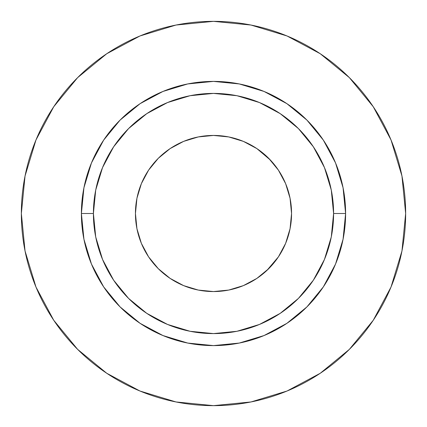 <?xml version="1.0" encoding="UTF-8"?>
<svg xmlns="http://www.w3.org/2000/svg" width="427" height="427" viewBox="0 0 427 427"><rect width="100%" height="100%" fill="white"/><g stroke="black" fill="none" stroke-linecap="round" stroke-linejoin="round"><path stroke-width="0.64" d="M268.695 158.305L278.404 170.133L285.62 183.626L290.061 198.272L291.561 213.5A78.061 78.061 0 0 1 213.5 291.561A78.061 78.061 0 0 1 135.439 213.5L136.939 198.272L141.38 183.626L148.596 170.133L158.305 158.305L170.133 148.596L183.626 141.38L198.272 136.939L213.5 135.439L228.728 136.939L243.374 141.38L256.867 148.596L270.478 160.141M333.594 213.5L345.603 213.5A132.103 132.103 0 0 1 213.5 345.603A132.103 132.103 0 0 1 81.397 213.5L93.406 213.5A120.094 120.094 0 0 1 213.5 93.406A120.094 120.094 0 0 1 333.594 213.5A120.094 120.094 0 0 1 213.5 333.594A120.094 120.094 0 0 1 93.406 213.5L95.712 236.932L102.549 259.456L113.646 280.219L128.58 298.42L146.781 313.354L167.544 324.451L190.068 331.288L213.5 333.594L236.932 331.288L259.456 324.451L280.219 313.354L298.42 298.42L313.354 280.219L324.451 259.456L331.288 236.932L333.594 213.5L331.288 190.068L324.451 167.544L313.354 146.781L298.42 128.58L280.219 113.646L259.456 102.549L236.932 95.712L213.5 93.406L190.068 95.712L167.544 102.549L146.781 113.646L128.58 128.58L113.646 146.781L102.549 167.544L95.712 190.068L93.406 213.5L81.397 213.5L83.938 187.731L91.453 162.949L103.66 140.109L120.088 120.088L140.109 103.66L162.949 91.453L187.731 83.938L213.5 81.397L239.269 83.938L264.051 91.453L286.891 103.66L306.912 120.088L323.34 140.109L335.547 162.949L343.062 187.731L345.603 213.5L343.062 239.269L335.547 264.051L323.34 286.891L306.912 306.912L286.891 323.34L264.051 335.547L239.269 343.062L213.5 345.603L187.731 343.062L162.949 335.547L140.109 323.34L120.088 306.912L103.66 286.891L91.453 264.051L83.938 239.269L81.397 213.5A132.103 132.103 0 0 1 213.5 81.397A132.103 132.103 0 0 1 345.603 213.5L333.594 213.5M405.65 213.5A192.15 192.15 0 0 0 213.5 21.35A192.15 192.15 0 0 0 21.35 213.5A192.15 192.15 0 0 1 213.5 21.35A192.15 192.15 0 0 1 405.65 213.5A192.15 192.15 0 0 1 213.5 405.65A192.15 192.15 0 0 1 21.35 213.5A192.15 192.15 0 0 0 213.5 405.65A192.15 192.15 0 0 0 405.65 213.5L401.956 176.015L391.025 139.965L373.267 106.745L349.371 77.629L320.255 53.733L287.035 35.975L250.985 25.044L213.5 21.35L176.015 25.044L139.965 35.975L106.745 53.733L77.629 77.629L53.733 106.745L35.975 139.965L25.044 176.015L21.35 213.5L25.044 250.985L35.975 287.035L53.733 320.255L77.629 349.371L106.745 373.267L139.965 391.025L176.015 401.956L213.5 405.65L250.985 401.956L287.035 391.025L320.255 373.267L349.371 349.371L373.267 320.255L391.025 287.035L401.956 250.985L405.65 213.5M373.267 106.745L349.371 77.629L320.303 53.77M106.745 53.733L77.629 77.629L53.77 106.697M53.733 320.255L77.629 349.371L106.697 373.23M320.255 373.267L349.371 349.371L373.23 320.303M268.695 268.695L256.867 278.404L243.374 285.62L228.728 290.061L213.5 291.561L198.272 290.061L183.626 285.62L170.133 278.404L158.305 268.695L148.596 256.867L141.38 243.374L136.939 228.728L135.439 213.5A78.061 78.061 0 0 1 213.5 135.439A78.061 78.061 0 0 1 291.561 213.5L290.061 228.728L285.62 243.374L278.404 256.867L266.859 270.478M170.133 278.404L158.305 268.695M148.596 170.133L158.305 158.305"/></g></svg>

